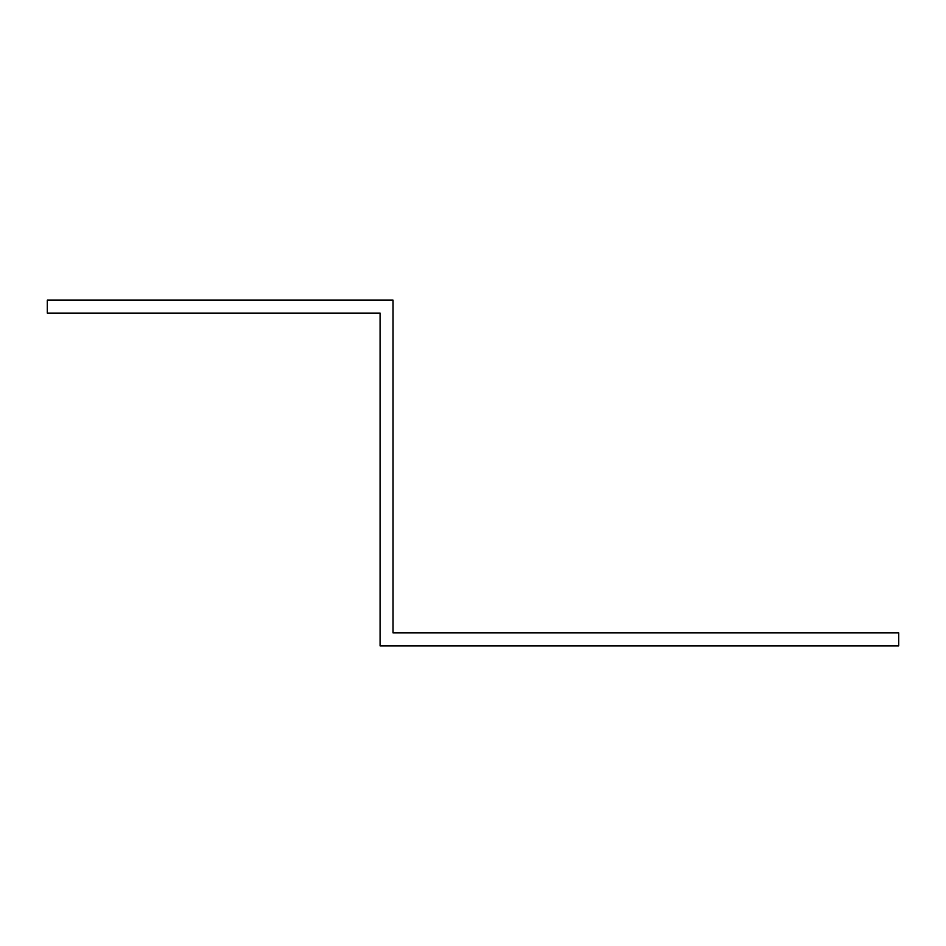 <?xml version="1.0" encoding="UTF-8"?>
<svg xmlns="http://www.w3.org/2000/svg" width="946" height="946" viewBox="0 0 946 946"><rect width="100%" height="100%" fill="white"/><g stroke="black" fill="none" stroke-linecap="round" stroke-linejoin="round"><path stroke-width="1.42" d="M380.079 326.063L380.079 313.091L47.3 313.091L47.3 300.13L393.051 300.13L393.051 632.909L898.7 632.909L898.7 645.87L380.079 645.87L380.079 326.063"/></g></svg>

